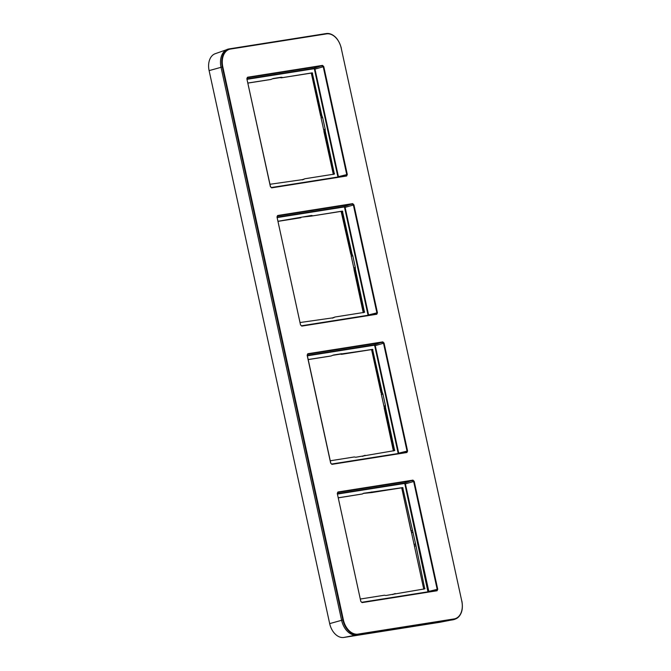 <?xml version="1.0" encoding="UTF-8"?>
<svg xmlns="http://www.w3.org/2000/svg" width="671" height="671" viewBox="0 0 671 671"><rect width="100%" height="100%" fill="white"/><g stroke="black" fill="none" stroke-linecap="round" stroke-linejoin="round"><path stroke-width="1.01" d="M440.545 622.151A15.928 10.904 -105.2 0 1 440.268 622.21A15.928 10.904 -105.2 0 1 439.991 622.26L343.871 637.45A15.928 10.904 -105.2 0 1 329.679 623.619L209.109 70.623A15.928 10.904 -105.2 0 1 215.206 53.714L226.379 49.788M329.679 623.619L341.606 620.298A16.968 11.617 74.8 0 0 356.72 635.026L452.85 619.836A16.968 11.617 74.8 0 0 454.603 619.35L455.71 618.897A16.825 11.516 74.8 0 0 461.799 601.166L341.212 48.144A16.423 11.248 74.8 0 0 326.576 33.877L230.455 49.067A16.423 11.248 74.8 0 0 222.806 66.848L343.376 619.853L341.606 620.289L221.036 67.293A16.968 11.617 74.8 0 1 228.937 48.924L325.058 33.735A16.968 11.617 74.8 0 1 325.141 33.726A16.968 11.617 74.8 0 1 325.225 33.709M362.063 602.608L360.813 601.392L337.295 493.504L337.941 491.986L412.959 480.134L414.2 481.35L437.727 589.239L437.073 590.757L362.063 602.608L360.813 601.426L337.295 493.529L337.748 492.455L412.766 480.604L413.655 481.468L437.182 589.356L436.712 590.438L361.736 602.29M331.919 464.357L330.669 463.141L307.15 355.253L307.796 353.734L382.814 341.883L384.055 343.099L407.582 450.987L406.936 452.506L331.919 464.357L330.677 463.175M301.774 326.106L300.533 324.89L277.006 217.001L277.651 215.492L352.669 203.64L353.919 204.848L377.438 312.745L376.792 314.254L301.774 326.106L300.524 324.923L277.014 217.035L277.467 215.953L352.476 204.101L353.365 204.965L376.892 312.862L376.448 313.936L301.447 325.787L300.533 324.89M271.629 187.855L270.388 186.647L246.861 78.75L247.515 77.24L322.525 65.389L323.774 66.597L347.301 174.494L346.647 176.003L271.629 187.855L270.396 186.672M337.295 493.504L337.647 492.48M412.959 480.134L404.521 483.045L405.41 483.908L428.878 591.679M360.411 599.018L384.466 595.219L385.892 595.496L424.777 588.853L415.617 543.971L402.701 487.599L363.598 493.269L362.399 493.965L338.335 497.765M362.508 493.948L338.352 497.848L362.508 493.948M392.686 594.581L395.219 593.516M363.489 493.386L371.843 492.556L370.434 492.271L371.726 491.986M411.398 532.111L414.2 544.969M340.281 354.12L333.252 355.227M384.055 406.718L381.254 393.86M308.19 359.513L331.289 355.932M393.6 450.618A0.864 0.587 -105.2 0 0 393.583 450.543L384.215 406.064L384.29 407.884L385.548 407.666L394.657 450.593L355.747 457.245L354.33 456.968L330.266 460.767M362.608 456.372L365.074 455.273M384.29 407.918L384.215 406.064L385.473 405.72L385.548 407.666M381.665 394.38L371.675 350.036L380.969 392.661L382.176 392.2L382.931 394.036L381.665 394.38M382.931 394.036L385.473 405.72M331.029 355.991L308.207 359.597L331.046 355.991L333.453 355.018L341.581 353.734L340.314 354.087L341.631 354.313L372.556 349.348L382.176 392.2M341.581 353.734L342.998 354.02M307.385 355.815L374.183 345.255L374.72 345.775L398.155 453.277L398.733 453.428M374.183 345.255L374.376 344.793L375.265 345.657L398.708 453.16L407.037 451.113L406.592 452.187L331.591 464.038M307.15 355.253L307.612 354.204L382.621 342.353L383.51 343.216L407.037 451.113L407.582 450.987M406.936 452.506L331.558 464.038L330.778 463.133L307.259 355.244L307.503 354.238M278.046 221.271L311.436 215.492L310.17 215.836L311.487 216.07L303.107 216.985M353.911 268.467L351.109 255.609M363.456 312.376A0.864 0.587 -105.2 0 0 363.439 312.292L354.07 267.813L354.145 269.641L355.404 269.415L364.512 312.342L334.93 317.022L333.722 317.719L300.122 322.525M332.464 318.121L334.93 317.022M363.263 312.753L354.036 269.675L354.07 267.813L355.328 267.469L355.404 269.415M351.52 256.129L341.539 211.784L350.832 254.41L352.032 253.948L352.787 255.785L351.52 256.129M352.787 255.785L355.328 267.469M341.094 211.39L311.478 216.07L342.411 211.097L352.032 253.948M311.436 215.492L312.854 215.768M277.24 217.563L344.047 207.004L344.575 207.524L368.018 315.026L368.597 315.177M344.047 207.004L344.231 206.542L345.12 207.406L368.564 314.909L377.438 312.745M277.006 217.001L277.358 215.987M376.465 313.936L301.43 325.787M280 77.618L272.963 78.733M323.774 130.224L320.964 117.366M247.901 83.019L271 79.438M333.294 174.015L323.925 129.562L324.009 131.39L325.259 131.164L334.376 174.099L304.785 178.771L303.586 179.467L269.977 184.273M302.327 179.878L304.785 178.771M324.009 131.424L323.925 129.562L325.192 129.218L325.259 131.164M321.375 117.886L311.394 73.533L320.688 116.158L321.887 115.706L322.642 117.542L321.375 117.886M322.642 117.542L325.192 129.218M270.74 79.497L247.918 83.095L270.74 79.497L273.172 78.524L281.292 77.24L280.033 77.584L281.35 77.819L312.267 72.845L321.887 115.706M281.292 77.24L282.709 77.517M247.096 79.312L313.902 68.761L314.431 69.281L337.874 176.775L338.452 176.926M313.902 68.761L314.095 68.291L314.984 69.163L338.419 176.658L346.748 174.611L346.286 175.693L271.302 187.536L270.497 186.639L246.869 78.784M246.853 78.784L247.322 77.702L322.34 65.85L323.229 66.723L346.748 174.611L347.301 174.494M246.861 78.75L247.213 77.735M392.745 594.556L393.877 593.944M415.693 545.909L414.435 546.135L414.217 544.617L414.435 546.135L414.351 544.315L415.617 543.971M411.113 530.937L401.82 488.312L411.105 530.912L411.809 532.631L413.068 532.288M401.761 488.111A0.864 0.587 74.8 0 1 401.812 488.287L411.004 530.946L411.809 532.631L411.113 530.904L412.321 530.451M439.991 622.26L450.224 620.247M343.871 637.45L355.722 635.118M209.109 70.623L222.277 66.966L342.856 619.962A16.825 11.516 74.8 0 0 357.844 634.573L453.965 619.383A16.825 11.516 74.8 0 0 455.71 618.897C461.304 615.894 463.367 609.973 461.891 601.132L461.782 601.141A16.423 11.248 74.8 0 1 454.133 618.922L452.85 619.836M356.72 635.026L358.012 634.112L454.133 618.922M343.376 619.853A16.423 11.248 74.8 0 0 358.012 634.112M325.141 33.726L326.316 33.55A16.825 11.516 74.8 0 1 341.22 48.144L341.321 48.136C338.519 38.348 333.512 33.491 326.316 33.55A16.825 11.516 74.8 0 0 326.232 33.558L230.111 48.748A16.825 11.516 74.8 0 0 222.277 66.966L222.806 66.848M326.576 33.877L325.058 33.735M230.455 49.067L228.937 48.924M436.754 590.43L361.719 602.29L360.813 601.392M337.941 491.986L337.748 492.455M414.2 481.35L404.865 484.026L428.023 592.174M437.727 589.239L428.299 591.52M337.429 493.638L404.521 483.045L404.865 484.026M337.521 494.057L404.328 483.506M423.728 589.012L414.435 546.135M423.745 588.87A0.864 0.587 74.8 0 0 423.728 588.786L423.544 589.255M371.617 349.868A0.864 0.587 -105.2 0 1 371.675 350.036L380.969 392.661M393.407 451.004L384.181 407.926L393.592 450.769M371.675 350.069L371.256 349.633L372.908 349.692M371.239 349.641L372.556 349.348M341.631 354.313L371.264 349.633L340.256 354.103M398.155 453.277L397.878 453.923M393.583 450.509L394.816 450.166M374.72 345.775L384.055 343.099M307.293 355.395L374.376 344.793L382.814 341.883M307.796 353.734L307.612 354.204M341.472 211.617A0.864 0.587 -105.2 0 1 341.531 211.784L341.12 211.382L342.411 211.097M311.487 216.07L341.12 211.382L350.824 254.41M300.885 217.74L278.062 221.346L300.902 217.74M354.145 269.641L363.447 312.518M368.018 315.026L367.733 315.672M363.439 312.258L364.672 311.923M342.764 211.449L341.539 211.784M344.575 207.524L353.919 204.848M277.148 217.144L344.231 206.542L352.669 203.64M277.651 215.492L277.467 215.953M311.327 73.365A0.864 0.587 -105.2 0 1 311.386 73.542L320.679 116.158M333.118 174.502L333.302 174.041A0.864 0.587 -105.2 0 1 333.311 174.124M334.527 173.672L333.302 174.007L323.9 131.432L333.302 174.267M311.394 73.567L310.967 73.139L312.619 73.198M310.967 73.139L281.334 77.819L312.267 72.845M337.874 176.775L337.597 177.421M314.431 69.281L323.774 66.597M247.003 78.893L314.095 68.291L322.525 65.389M247.515 77.24L247.322 77.702M402.701 487.599L371.826 492.556M373.143 492.271L401.401 487.884M424.961 588.417L423.728 588.761M401.82 488.287L403.053 487.943M440.268 622.21L450.375 620.222M362.55 456.397L363.531 455.752M332.405 318.155L333.386 317.5M302.26 179.903L303.242 179.249M279.966 77.61L281.334 77.819M346.328 175.685L271.285 187.536"/></g></svg>

